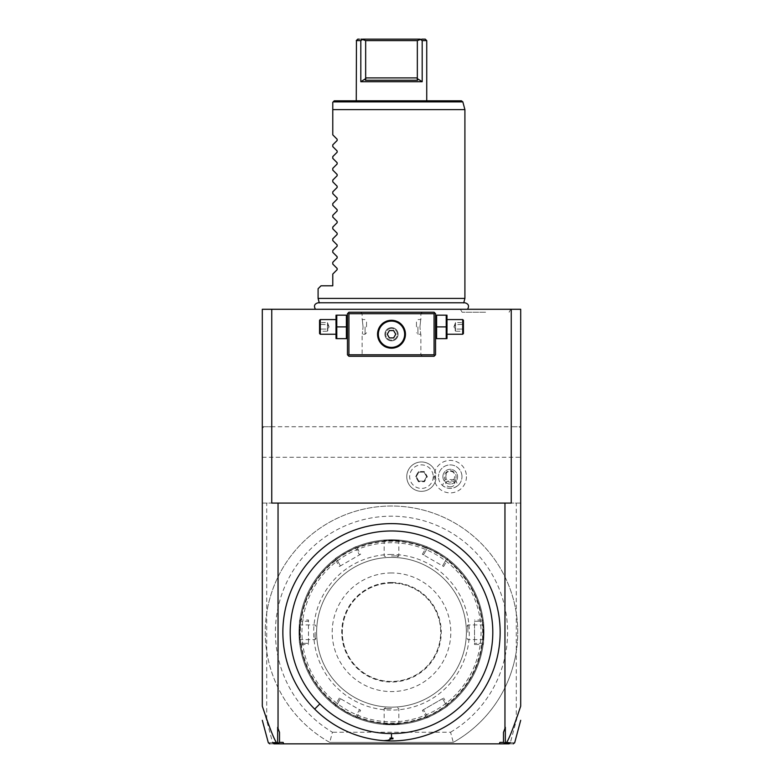 <?xml version="1.0" encoding="UTF-8"?>
<svg xmlns="http://www.w3.org/2000/svg" width="783" height="783" viewBox="0 0 783 783"><rect width="100%" height="100%" fill="white"/><g stroke="black" fill="none" stroke-linecap="round" stroke-linejoin="round"><path stroke-width="0.59" stroke-dasharray="3.92 2.94" d="M356.128 717.297L356.353 717.825A92.492 92.492 0 0 0 483.992 632.273A92.492 92.492 0 0 0 356.353 546.72C356.696 545.487 333.764 558.719 334.977 559.062A92.492 92.492 0 0 0 299.84 619.93C298.94 619.03 298.94 645.505 299.84 644.615A92.492 92.492 0 0 0 334.977 705.483C333.754 705.816 356.676 719.048 356.353 717.825L360.611 710.308L339.362 698.035L340.448 698.671L336.71 705.14C335.643 705.552 355.962 717.277 355.785 716.151L359.524 709.682L340.448 698.671L336.71 705.14L335.555 705.414L335.78 704.25A91.024 91.024 0 0 1 301.308 644.536L300.192 644.213L300.995 643.283L308.473 643.283L308.473 621.262L300.995 621.262C300.114 620.537 300.114 643.998 300.995 643.283L308.473 643.283L308.473 644.546L308.473 619.999L301.308 620.009A91.024 91.024 0 0 1 335.78 560.295L335.506 559.16L336.71 559.405L340.448 565.874L359.524 554.863L355.785 548.394C355.971 547.258 335.653 558.993 336.71 559.405L340.448 565.874L339.362 566.51L360.611 554.237L357.028 548.031L356.187 547.229L355.785 548.394L356.128 547.248M426.813 717.316L426.647 717.825C426.304 719.058 449.236 705.826 448.023 705.483A92.492 92.492 0 0 0 483.16 644.615C484.06 645.515 484.06 619.04 483.16 619.93A92.492 92.492 0 0 0 448.023 559.062C449.236 558.719 426.304 545.487 426.647 546.72A92.492 92.492 0 0 0 299.008 632.273A92.492 92.492 0 0 0 426.647 717.825L422.389 710.308L443.638 698.035L442.552 698.671L446.29 705.14L442.552 698.671L423.476 709.682L427.215 716.151L426.872 717.297M447.494 559.16L446.29 559.405L448.023 559.062L447.22 560.295A91.024 91.024 0 0 1 481.692 620.009L483.16 619.93L482.005 621.262L474.527 621.262L474.527 644.546L481.692 644.536A91.024 91.024 0 0 1 447.22 704.25L443.638 698.035M426.813 547.229L427.215 548.394L426.813 547.229L425.972 548.031L422.389 554.237L443.638 566.51L442.552 565.874L446.29 559.405C447.347 558.993 427.029 547.258 427.215 548.394L423.476 554.863L442.552 565.874L446.29 559.405L447.445 559.131M360.611 554.237L359.524 554.863L355.785 548.394L356.187 547.229M335.506 559.16L336.71 559.405L335.555 559.131M300.192 620.332L300.995 621.262L299.84 619.93L301.308 620.009M300.192 644.213L300.995 643.283L300.183 644.155M335.506 705.385L336.71 705.14L335.555 705.414M360.611 710.308L359.524 709.682L355.785 716.151L356.187 717.316M391.5 554.462A77.811 77.811 0 0 0 313.689 632.273A77.811 77.811 0 0 0 391.5 710.083A77.811 77.811 0 0 0 469.311 632.273A77.811 77.811 0 0 0 391.5 554.462M335.78 560.295L339.362 566.51M301.308 644.536L308.473 644.546M339.362 698.035L335.78 704.25M443.638 566.51L447.22 560.295M481.692 620.009L474.527 619.999M426.872 547.248L427.215 548.394L423.476 554.863L422.389 554.237M391.5 583.09A49.182 49.182 0 0 0 342.318 632.273A49.182 49.182 0 0 0 391.5 681.455A49.182 49.182 0 0 0 440.682 632.273A49.182 49.182 0 0 0 391.5 583.09A49.182 49.182 0 0 0 342.318 632.273A49.182 49.182 0 0 0 391.5 681.455A49.182 49.182 0 0 0 440.682 632.273A49.182 49.182 0 0 0 391.5 583.09M391.5 572.96A59.312 59.312 0 0 0 332.188 632.273A59.312 59.312 0 0 0 391.5 691.585A59.312 59.312 0 0 0 450.812 632.273A59.312 59.312 0 0 0 391.5 572.96M426.647 717.825L427.215 716.151L423.476 709.682L422.389 710.308M427.215 716.151C427.029 717.287 447.347 705.552 446.29 705.14L447.494 705.385M482.808 644.213L482.005 643.283L483.16 644.615L481.692 644.536M447.22 704.25L447.445 705.414M483.16 644.615L481.995 643.283L474.527 643.283L482.005 643.283C482.886 644.008 482.886 620.547 482.005 621.262L474.527 621.262L474.527 644.546M482.808 620.332L482.005 621.262L482.817 620.39M482.005 643.283L482.817 644.155M308.473 619.999L308.473 621.262L300.995 621.262L300.183 620.39M391.5 721.828A89.556 89.556 0 0 0 481.056 632.273A89.556 89.556 0 0 0 391.5 542.717A89.556 89.556 0 0 0 301.944 632.273A89.556 89.556 0 0 0 391.5 721.828M391.5 707.147A74.874 74.874 0 0 0 466.374 632.273A74.874 74.874 0 0 0 391.5 557.398A74.874 74.874 0 0 0 316.626 632.273A74.874 74.874 0 0 0 391.5 707.147A74.874 74.874 0 0 0 466.374 632.273A74.874 74.874 0 0 0 391.5 557.398A74.874 74.874 0 0 0 316.626 632.273A74.874 74.874 0 0 0 391.5 707.147C397.461 706.99 397.461 706.99 391.5 707.147C397.461 706.99 397.461 706.99 391.5 707.147C385.539 706.99 385.539 706.99 391.5 707.147C385.539 706.99 385.539 706.99 391.5 707.147A74.874 74.874 0 0 0 466.374 632.273A74.874 74.874 0 0 0 391.5 557.398A74.874 74.874 0 0 0 316.626 632.273A74.874 74.874 0 0 0 391.5 707.147A74.874 74.874 0 0 0 466.374 632.273A74.874 74.874 0 0 0 391.5 557.398A74.874 74.874 0 0 0 316.626 632.273A74.874 74.874 0 0 0 391.5 707.147M391.5 540.661A91.611 91.611 0 0 0 299.889 632.273A91.611 91.611 0 0 0 391.5 723.884A91.611 91.611 0 0 0 483.111 632.273A91.611 91.611 0 0 0 391.5 540.661A91.611 91.611 0 0 1 483.111 632.273A91.611 91.611 0 0 1 391.5 723.884A91.611 91.611 0 0 1 299.889 632.273A91.611 91.611 0 0 1 391.5 540.661M391.5 539.781A92.492 92.492 0 0 0 299.008 632.273A92.492 92.492 0 0 0 391.5 724.764A92.492 92.492 0 0 1 299.008 632.273A92.492 92.492 0 0 1 391.5 539.781C381.204 540.153 381.204 540.153 391.5 539.781C381.204 540.153 381.204 540.153 391.5 539.781L391.5 539.781C401.796 540.153 401.796 540.153 391.5 539.781C401.796 540.153 401.796 540.153 391.5 539.781A92.492 92.492 0 0 1 483.992 632.273A92.492 92.492 0 0 1 391.5 724.764L391.5 724.764C381.204 724.392 381.204 724.392 391.5 724.764C381.204 724.392 381.204 724.392 391.5 724.764L391.5 724.764A92.492 92.492 0 0 0 483.992 632.273A92.492 92.492 0 0 0 391.5 539.781L391.5 540.368C382.035 540.74 382.035 540.74 391.5 540.368C382.035 540.74 382.035 540.74 391.5 540.368C400.965 540.74 400.965 540.74 391.5 540.368C400.965 540.74 400.965 540.74 391.5 540.368L391.5 539.781M299.008 632.273C299.38 621.976 299.38 621.976 299.008 632.273C299.38 621.976 299.38 621.976 299.008 632.273C299.38 642.569 299.38 642.569 299.008 632.273C299.38 642.569 299.38 642.569 299.008 632.273L299.595 632.273C299.967 622.808 299.967 622.808 299.595 632.273C299.967 622.808 299.967 622.808 299.595 632.273C299.967 641.737 299.967 641.737 299.595 632.273C299.967 641.737 299.967 641.737 299.595 632.273L299.008 632.273M391.5 724.764C401.796 724.392 401.796 724.392 391.5 724.764C401.796 724.392 401.796 724.392 391.5 724.764L391.5 724.177C400.965 723.805 400.965 723.805 391.5 724.177C400.965 723.805 400.965 723.805 391.5 724.177C382.035 723.805 382.035 723.805 391.5 724.177C382.035 723.805 382.035 723.805 391.5 724.177L391.5 724.764M483.992 632.273C483.62 642.569 483.62 642.569 483.992 632.273C483.62 642.569 483.62 642.569 483.992 632.273C483.62 621.976 483.62 621.976 483.992 632.273C483.62 621.976 483.62 621.976 483.992 632.273L483.405 632.273C483.033 641.737 483.033 641.737 483.405 632.273C483.033 641.737 483.033 641.737 483.405 632.273C483.033 622.808 483.033 622.808 483.405 632.273C483.033 622.808 483.033 622.808 483.405 632.273L483.992 632.273M391.5 708.615L384.159 708.615L391.5 708.615M450.568 732.213A116.09 116.09 0 0 0 480.175 557.349A116.09 116.09 0 0 0 302.825 557.349A116.09 116.09 0 0 0 332.432 732.213L329.721 742.382A126.259 126.259 0 0 1 294.447 551.516A126.259 126.259 0 0 1 488.553 551.516A126.259 126.259 0 0 1 453.279 742.382L450.568 732.213L332.432 732.213M453.279 742.382L329.721 742.382L453.279 742.382A126.259 126.259 0 0 0 516.291 651.476L516.291 503.077L262.305 503.077L262.305 426.735L262.305 428.428L263.773 426.735L262.305 426.735L262.305 428.428M272.553 742.382L273.923 743.85L283.681 743.85L283.143 742.382L272.553 742.382L266.709 720.585L266.709 613.069A126.259 126.259 0 0 1 516.291 613.069A126.259 126.259 0 0 1 516.291 651.476L516.291 720.585L510.447 742.382L499.857 742.382L499.319 743.85L509.077 743.85L510.447 742.382M329.721 742.382A126.259 126.259 0 0 1 266.709 613.069L266.709 503.077M283.681 743.85L283.143 742.382L283.681 743.85L499.319 743.85L499.857 742.382L499.319 743.85M509.067 743.85L513.256 743.85M269.744 743.85L273.923 743.85M510.399 742.734L514.676 742.764M503.489 732.389L505.338 727.309M468.322 555.45A108.641 108.641 0 0 1 468.322 709.095A108.641 108.641 0 0 1 314.678 709.095M279.511 732.389L277.662 727.309M511.25 503.077L271.75 503.077M434.076 312.221L348.924 312.221L347.456 313.689L347.456 354.797L348.924 356.265L434.076 356.265L435.544 354.797L435.544 313.689L434.076 312.221M266.709 720.585L262.305 705.835L262.305 503.077L520.695 503.077L520.695 309.285L262.305 309.285L262.305 426.735L511.25 426.735L511.25 309.285M391.5 309.285L315.461 309.285L391.5 309.285M485.587 309.285L510.77 309.285L485.587 309.285M520.695 706.178L520.695 503.077L516.291 503.077M262.305 457.252L520.695 457.252M433.224 476.651A11.774 11.774 0 0 1 421.45 488.426A11.774 11.774 0 0 1 409.675 476.651A11.774 11.774 0 0 1 421.45 464.877A11.774 11.774 0 0 1 433.224 476.651M466.462 476.651A16.237 16.237 0 0 1 450.225 492.889A16.237 16.237 0 0 1 433.988 476.651A16.237 16.237 0 0 1 450.225 460.414A16.237 16.237 0 0 1 466.462 476.651M520.695 426.735L520.695 428.428L520.695 426.735L511.25 426.735L520.695 426.735L519.227 426.735L520.695 428.428M271.75 309.285L271.75 426.735L262.305 426.735M520.695 705.835L516.291 720.585M268.324 742.764L272.611 742.744M435.837 479.587L434.673 476.651L435.837 473.715A14.681 14.681 0 0 0 406.769 476.651A14.681 14.681 0 0 0 435.837 479.587L435.847 479.539A14.681 14.681 0 0 1 413.287 488.856A14.681 14.681 0 0 1 413.287 464.446A14.681 14.681 0 0 1 435.847 473.764L435.837 473.715M435.847 479.539A14.662 14.662 0 0 1 435.847 473.764M455.315 479.587L457.996 485.46A11.745 11.745 0 0 0 461.97 476.651L461.97 476.651A11.745 11.745 0 0 1 450.225 488.396A11.745 11.745 0 0 1 438.48 476.651L438.48 476.651A11.745 11.745 0 0 0 442.454 485.46L445.136 479.587A5.873 5.873 0 0 1 454.003 472.149A5.873 5.873 0 0 1 455.315 479.587L445.136 479.587M461.97 476.651A11.745 11.745 0 0 0 450.225 464.906A11.745 11.745 0 0 0 438.48 476.651A11.745 11.745 0 0 1 450.225 464.906A11.745 11.745 0 0 1 461.97 476.651M457.996 485.46C452.819 489.336 447.631 489.336 442.454 485.46M450.225 486.85A4.404 3.112 0 0 0 454.629 483.737A4.404 3.112 0 0 0 450.225 480.625A4.404 3.112 0 0 0 445.821 483.737A4.404 3.112 0 0 0 450.225 486.85M454.023 472.824A4.404 3.112 0 0 0 450.225 471.278A4.404 3.112 0 0 0 446.427 472.824C448.953 470.749 451.488 470.749 454.023 472.824L454.629 476.651C454.14 480.341 452.672 482.171 450.225 482.142C447.778 482.171 446.31 480.341 445.821 476.651L445.821 483.737M454.629 483.737L454.629 476.651M442.884 476.651A7.341 7.341 0 0 1 450.225 469.311A7.341 7.341 0 0 1 457.566 476.651A7.341 7.341 0 0 1 450.225 483.992A7.341 7.341 0 0 1 442.884 476.651A7.341 7.341 0 0 1 450.225 469.311A7.341 7.341 0 0 1 457.566 476.651A7.341 7.341 0 0 1 450.225 483.992A7.341 7.341 0 0 1 442.884 476.651M445.821 476.651L446.427 472.824M418.504 481.751L415.567 476.651L418.504 471.552L424.396 471.552L427.332 476.651L424.396 481.751L418.504 481.751L418.846 481.163L416.243 476.651L418.846 472.139L424.053 472.139L426.657 476.651L424.053 481.163L418.846 481.163L416.243 476.651L418.846 472.139L424.053 472.139L426.657 476.651L424.053 481.163L418.846 481.163M415.567 476.651L416.243 476.651M424.396 481.751L424.053 481.163M427.332 476.651L426.657 476.651M424.396 471.552L424.053 472.139M418.504 471.552L418.846 472.139M391.5 302.923L463.702 302.923L391.5 302.923M464.906 298.421L318.094 298.421M464.906 109.62L332.775 109.62L332.775 134.872L337.15 139.237L337.15 140.49L332.775 144.855L332.775 146.617L337.15 150.982L337.15 152.235L332.775 156.6L332.775 158.362L337.15 162.727L337.15 163.98L332.775 168.345L332.775 170.107L337.15 174.472L337.15 175.725L332.775 180.09L332.775 181.852L337.15 186.217L337.15 187.47L332.775 191.835L332.775 193.597L337.15 197.962L337.15 199.215L332.775 203.58L332.775 205.342L337.15 209.707L337.15 210.96L332.775 215.325L332.775 217.087L337.15 221.452L337.15 222.705L332.775 227.07L332.775 228.832L337.15 233.197L337.15 234.45L332.775 238.815L332.775 240.577L337.15 244.942L337.15 246.195L332.775 250.56L332.775 252.322L337.15 256.687L337.15 257.94L332.775 262.305L332.775 264.067L337.15 268.432L337.15 269.685L332.775 274.05L332.775 285.795L321.03 285.795L318.094 288.731M332.775 102.279L334.243 100.811L461.422 100.811M426.735 100.811L356.265 100.811L426.735 100.811M426.735 40.618L421.685 40.276M356.265 40.618L360.816 40.618L360.816 81.726L422.184 81.726L417.133 78.496L417.339 40.618L365.661 40.618L365.407 80.258L417.593 80.258L417.133 78.496M421.714 39.15L417.339 40.618M417.593 80.258L365.407 80.258L417.593 80.258M360.816 81.726L365.867 78.496M391.862 39.15L362.695 39.15L365.661 40.618M360.855 40.599L361.55 40.119M362.695 39.15L361.854 39.15M361.247 39.15L359.191 39.15M485.587 312.221L462.097 312.221L485.587 312.221M391.5 312.221L360.669 312.221L391.5 312.221M435.544 326.902L435.544 315.98L435.544 326.902M391.5 356.265L422.331 356.265L391.5 356.265M347.456 326.902L347.456 315.98L347.456 326.902M389.425 320.453L388.74 320.57M384.737 322.048L384.101 322.42M382.887 323.271L382.31 323.751M381.233 324.808L380.734 325.376M379.461 327.206L379.099 327.852M378.512 329.173L378.267 329.839M377.895 331.189L377.778 331.738M377.758 331.865L377.66 332.55M377.553 333.901L377.553 334.586M377.66 335.936L377.758 336.621M377.778 336.759L377.895 337.297M378.267 338.647L378.512 339.313M379.099 340.634L379.461 341.28M380.734 343.111L381.233 343.678M382.31 344.735L382.887 345.215M384.101 346.066L384.737 346.438M388.74 347.916L389.425 348.034M393.575 348.034L394.26 347.916M398.263 346.438L398.899 346.066M400.113 345.215L400.69 344.735M401.767 343.678L402.266 343.111M403.539 341.28L403.901 340.634M404.488 339.313L404.733 338.647M405.105 337.297L405.222 336.759M405.242 336.621L405.34 335.936M405.447 334.586L405.447 333.901M405.34 332.55L405.242 331.865M405.222 331.728L405.105 331.189M404.733 329.839L404.488 329.173M403.901 327.852L403.539 327.206M402.266 325.376L401.767 324.808M400.69 323.751L400.113 323.271M398.899 322.42L398.263 322.048M394.26 320.57L393.575 320.453M391.5 313.689L420.863 313.689L391.5 313.689M391.5 320.296C409.509 319.572 409.509 348.915 391.5 348.19C373.491 348.915 373.491 319.572 391.5 320.296A13.947 13.947 0 0 0 377.553 334.243A13.947 13.947 0 0 0 391.5 348.19A13.947 13.947 0 0 0 405.447 334.243A13.947 13.947 0 0 0 391.5 320.296M391.5 354.797L420.863 354.797L391.5 354.797M419.933 326.902C420.951 317.438 420.951 317.438 419.933 326.902C420.951 317.438 420.951 317.438 419.933 326.902C420.951 336.367 420.951 336.367 419.933 326.902C420.951 336.367 420.951 336.367 419.933 326.902M363.067 326.902C362.049 317.438 362.049 317.438 363.067 326.902C362.049 317.438 362.049 317.438 363.067 326.902C362.049 336.367 362.049 336.367 363.067 326.902C362.049 336.367 362.049 336.367 363.067 326.902M389.376 337.913L393.624 337.913L395.738 334.243L393.624 330.573L389.376 330.573L387.262 334.243L389.376 337.913M365.074 326.902L365.074 334.243L365.074 326.902M366.542 326.902L366.542 321.03L366.542 326.902M417.926 326.902L417.926 334.243L417.926 326.902M416.458 326.902L416.458 321.03L416.458 326.902M336.778 326.902L336.778 338.647L346.389 338.647L346.389 315.158L336.778 315.158L336.778 326.902L346.389 326.902M335.711 337.825L335.711 315.98M335.711 326.902L335.711 334.243L335.711 326.902M320.296 319.562L320.296 334.243M319.562 333.509L319.562 320.296M319.562 321.696L319.562 324.299L319.562 321.696L320.316 322.567L320.316 329.075L320.316 322.567L327.49 322.567L329.075 326.902L327.49 331.238L327.49 329.075L320.316 329.075L320.316 331.238L320.316 329.075L319.562 329.506L319.562 324.299L319.562 332.109L319.562 329.506L320.316 329.075L327.49 329.075L329.075 326.902L327.49 324.73L319.562 324.299L327.49 324.73L327.49 322.567L327.49 324.73L329.075 326.902L327.49 329.075L327.49 324.73L327.49 331.238L320.316 331.238L319.562 332.109M446.222 326.902L446.222 338.647L436.611 338.647L436.611 315.158L446.222 315.158L446.222 326.902L436.611 326.902M447.289 337.825L447.289 315.98M447.289 326.902L447.289 319.562L447.289 326.902M462.704 334.243L462.704 319.562M463.438 320.296L463.438 333.509M463.438 321.696L463.438 324.299L463.438 321.696L462.684 322.567L462.684 329.075L462.684 322.567L455.51 322.567L453.925 326.902L455.51 331.238L455.51 329.075L462.684 329.075L462.684 331.238L462.684 329.075L463.438 329.506L463.438 324.299L463.438 332.109L463.438 329.506L462.684 329.075L455.51 329.075L453.925 326.902L455.51 324.73L463.438 324.299L455.51 324.73L455.51 322.567L455.51 324.73L453.925 326.902L455.51 329.075L455.51 324.73L455.51 331.238L462.684 331.238L463.438 332.109M392.929 738.858L390.071 738.858M467.843 632.273L467.843 624.932L467.843 632.273M466.374 632.273C466.218 638.233 466.218 638.233 466.374 632.273C466.218 638.233 466.218 638.233 466.374 632.273C466.218 626.312 466.218 626.312 466.374 632.273C466.218 626.312 466.218 626.312 466.374 632.273M391.5 555.93L398.841 555.93L391.5 555.93M391.5 557.398C385.539 557.555 385.539 557.555 391.5 557.398C385.539 557.555 385.539 557.555 391.5 557.398C397.461 557.555 397.461 557.555 391.5 557.398C397.461 557.555 397.461 557.555 391.5 557.398M315.158 632.273L315.158 639.613L315.158 632.273M316.626 632.273C316.782 626.312 316.782 626.312 316.626 632.273C316.782 626.312 316.782 626.312 316.626 632.273C316.782 638.233 316.782 638.233 316.626 632.273C316.782 638.233 316.782 638.233 316.626 632.273M391.5 327.637A6.607 6.607 0 0 0 384.893 334.243A6.607 6.607 0 0 0 391.5 340.85A6.607 6.607 0 0 0 398.107 334.243A6.607 6.607 0 0 0 391.5 327.637A6.607 6.607 0 0 1 398.107 334.243A6.607 6.607 0 0 1 391.5 340.85A6.607 6.607 0 0 1 384.893 334.243A6.607 6.607 0 0 1 391.5 327.637M391.5 328.371A5.873 5.873 0 0 0 385.627 334.243A5.873 5.873 0 0 0 391.5 340.116A5.873 5.873 0 0 0 397.373 334.243A5.873 5.873 0 0 0 391.5 328.371A5.873 5.873 0 0 1 397.373 334.243A5.873 5.873 0 0 1 391.5 340.116A5.873 5.873 0 0 1 385.627 334.243A5.873 5.873 0 0 1 391.5 328.371M356.353 717.825L355.785 716.151L356.353 717.825M334.977 705.483L336.71 705.14L334.977 705.483M357.028 716.514A91.024 91.024 0 0 0 425.972 716.514M426.647 546.72L427.215 548.394L426.647 546.72M425.972 548.031A91.024 91.024 0 0 0 357.028 548.031M334.977 559.062L336.71 559.405L334.977 559.062M299.84 644.615L300.995 643.283L299.84 644.615M391.5 582.503A49.769 49.769 0 0 0 341.731 632.273A49.769 49.769 0 0 0 391.5 682.042A49.769 49.769 0 0 0 441.269 632.273A49.769 49.769 0 0 0 391.5 582.503M483.16 619.93L482.005 621.262L483.16 619.93M333.157 101.898L462.841 101.898M417.339 77.908L365.661 77.908M448.023 559.062L446.29 559.405M356.353 546.72L355.785 548.394M299.84 619.93L301.005 621.262M383.523 540.123L384.159 540.71L384.159 555.93L386.841 557.545M399.477 540.123L398.841 540.71L398.841 555.93L396.159 557.545M399.477 724.422L398.841 723.835L398.841 708.615L396.159 707M383.523 724.422L384.159 723.835L384.159 708.615L386.841 707M463.742 302.767L319.258 302.767M460.404 309.285L462.097 312.221M510.77 309.285L509.077 312.221M422.331 312.221L420.863 313.689L420.863 319.562L417.926 319.562L416.458 321.03M422.331 356.265L420.863 354.797L420.863 334.243L417.926 334.243L416.458 332.775M366.542 332.775L365.074 334.243L362.137 334.243L362.137 354.797L360.669 356.265M360.669 312.221L362.137 313.689L362.137 319.562L365.074 319.562L366.542 321.03M483.649 640.249L483.062 639.613L467.843 639.613L466.228 636.931M483.649 624.296L483.062 624.932L467.843 624.932L466.228 627.614M299.351 624.296L299.938 624.932L315.158 624.932L316.772 627.614M299.351 640.249L299.938 639.613L315.158 639.613L316.772 636.931"/><path stroke-width="1.17" d="M509.067 743.85L499.319 743.85L499.857 742.382L503.489 742.382L503.489 732.389L505.338 727.309L505.338 742.979L504.193 743.85M279.511 742.382L278.259 743.341L277.662 742.979L277.662 727.309L279.511 732.389L279.511 742.382L283.143 742.382L283.681 743.85L499.319 743.85M283.681 743.85L273.923 743.85M505.338 742.979L506.464 742.754C508.373 739.592 510.986 735.149 520.695 706.178L520.695 309.285L271.75 309.285L271.75 503.077L504.957 503.077L504.957 728.356M510.399 742.734L506.464 742.754M504.741 743.341L503.489 742.382M278.043 728.356L278.043 503.077M391.5 737.977L389.983 738.124L390.071 738.858L392.929 738.858L393.017 738.124L391.5 737.977L391.5 733.573A101.301 101.301 0 0 0 489.346 606.052A101.301 101.301 0 0 0 340.85 544.547A101.301 101.301 0 0 0 319.865 703.907L314.678 709.095A108.641 108.641 0 0 1 314.678 555.45A108.641 108.641 0 0 1 490.354 677.344A108.641 108.641 0 0 1 314.678 709.095A108.641 108.641 0 0 1 314.678 555.45A108.641 108.641 0 0 1 468.322 555.45M262.305 705.835L262.305 309.285L271.75 309.285M262.305 706.178C272.014 735.159 274.637 739.602 276.536 742.754L277.662 742.979M511.25 309.285L511.25 503.077L504.957 503.077M276.536 742.754L272.611 742.744M278.259 743.341L278.807 743.85M319.298 302.923L318.094 298.421L464.906 298.421L463.702 302.923M333.157 101.898L462.841 101.898L461.422 100.811L334.243 100.811L332.775 102.279L332.775 109.62L464.906 109.62L464.906 298.421M318.094 298.421L318.094 288.731L321.03 285.795L332.775 285.795L332.775 274.05L337.15 269.685L337.15 268.432L332.775 264.067L332.775 262.305L337.15 257.94L337.15 256.687L332.775 252.322L332.775 250.56L337.15 246.195L337.15 244.942L332.775 240.577L332.775 238.815L337.15 234.45L337.15 233.197L332.775 228.832L332.775 227.07L337.15 222.705L337.15 221.452L332.775 217.087L332.775 215.325L337.15 210.96L337.15 209.707L332.775 205.342L332.775 203.58L337.15 199.215L337.15 197.962L332.775 193.597L332.775 191.835L337.15 187.47L337.15 186.217L332.775 181.852L332.775 180.09L337.15 175.725L337.15 174.472L332.775 170.107L332.775 168.345L337.15 163.98L337.15 162.727L332.775 158.362L332.775 156.6L337.15 152.235L337.15 150.982L332.775 146.617L332.775 144.855L337.15 140.49L337.15 139.237L332.775 134.872L332.775 102.279M356.451 40.618L356.265 100.811M359.191 39.15L357.733 39.15L356.265 40.618L360.855 40.599M360.816 81.726L365.867 78.496L365.661 77.908L417.339 77.908L417.133 78.496L422.184 81.726L422.184 40.618L422.184 81.726L360.816 81.726L360.816 40.618L362.695 39.15L420.305 39.15C426.892 39.15 426.892 39.15 420.305 39.15L391.862 39.15M422.184 40.618L420.491 39.473L422.184 40.618L426.735 40.618L426.735 100.811M420.491 39.473L417.339 40.618L365.661 40.618L362.509 39.473L360.816 40.618M426.735 40.618L425.267 39.15L421.714 39.15M417.133 78.496L417.593 80.258L365.407 80.258L365.867 78.496M361.854 39.15L361.247 39.15M362.695 39.15C356.108 39.15 356.108 39.15 362.695 39.15M417.339 77.908L417.339 40.618M365.661 77.908L365.661 40.618M434.81 312.955L434.076 312.221L348.924 312.221L347.456 313.689L347.456 354.797L348.924 356.265L434.076 356.265L435.544 354.797L435.544 313.689L434.81 312.955L434.076 313.689L348.924 313.689L348.19 312.955M348.924 313.689L348.924 354.797L434.076 354.797L434.81 355.531M434.076 354.797L434.076 313.689M393.575 320.453L391.5 320.296A13.947 13.947 0 0 1 405.447 334.243A13.947 13.947 0 0 1 391.5 348.19A13.947 13.947 0 0 1 377.553 334.243A13.947 13.947 0 0 1 391.5 320.296L389.425 320.453M348.924 354.797L348.19 355.531M388.74 320.57L384.737 322.048M384.101 322.42L382.887 323.271M382.31 323.751L381.233 324.808M380.734 325.376L379.461 327.206M379.099 327.852L378.512 329.173M378.267 329.839L377.895 331.189M377.66 332.55L377.553 333.901M377.553 334.586L377.66 335.936M377.895 337.297L378.267 338.647M378.512 339.313L379.099 340.634M379.461 341.28L380.734 343.111M381.233 343.678L382.31 344.735M382.887 345.215L384.101 346.066M384.737 346.438L388.74 347.916M389.425 348.034L393.575 348.034M394.26 347.916L398.263 346.438M398.899 346.066L400.113 345.215M400.69 344.735L401.767 343.678M402.266 343.111L403.539 341.28M403.901 340.634L404.488 339.313M404.733 338.647L405.105 337.297M405.34 335.936L405.447 334.586M405.447 333.901L405.34 332.55M405.105 331.189L404.733 329.839M404.488 329.173L403.901 327.852M403.539 327.206L402.266 325.376M401.767 324.808L400.69 323.751M400.113 323.271L398.899 322.42M398.263 322.048L394.26 320.57M391.5 347.398A13.154 13.154 0 0 0 404.654 334.243A13.154 13.154 0 0 0 391.5 321.089A13.154 13.154 0 0 1 404.654 334.243A13.154 13.154 0 0 1 391.5 347.398A13.154 13.154 0 0 1 378.346 334.243A13.154 13.154 0 0 1 391.5 321.089A13.154 13.154 0 0 0 378.346 334.243A13.154 13.154 0 0 0 391.5 347.398M387.262 334.243L389.376 337.913L393.624 337.913L395.738 334.243L393.624 330.573L389.376 330.573L387.262 334.243M336.778 326.902L336.778 338.647L346.389 338.647L346.389 315.158L336.778 315.158L336.778 326.902L346.389 326.902M336.044 315.158L336.044 338.647M320.296 334.243L320.296 319.562L319.562 320.296L319.562 333.509L320.296 334.243L335.711 334.243M436.611 326.902L436.611 338.647L446.222 338.647L446.222 326.902L436.611 326.902L436.611 315.158L446.222 315.158L446.222 326.902M446.956 315.158L446.956 338.647M447.289 319.562L462.704 319.562L462.704 334.243L447.289 334.243M462.704 334.243L463.438 333.509L463.438 320.296L462.704 319.562M391.5 733.573A101.301 101.301 0 0 1 319.865 703.907M389.983 738.124L393.017 738.124M391.5 738.858L387.791 740.327L383.876 740.649M520.695 720.301L514.676 742.764L513.256 743.85M269.744 743.85L268.324 742.764L262.305 720.301M467.539 309.285C469.448 305.908 468.528 303.735 464.769 302.767L318.231 302.767C314.472 303.735 313.552 305.908 315.461 309.285M462.841 101.898L464.906 109.62M347.456 337.825L347.123 338.647M347.456 315.98L347.123 315.158M335.711 319.562L320.296 319.562M435.544 337.825L435.877 338.647M435.544 315.98L435.877 315.158"/></g></svg>
